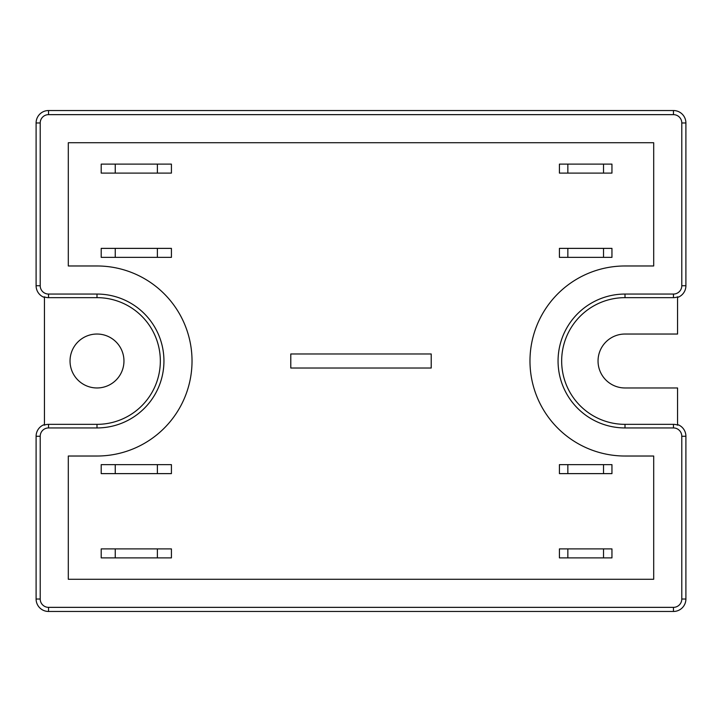 <?xml version="1.0" encoding="UTF-8"?>
<svg xmlns="http://www.w3.org/2000/svg" width="722" height="722" viewBox="0 0 722 722"><rect width="100%" height="100%" fill="white"/><g stroke="black" fill="none" stroke-linecap="round" stroke-linejoin="round"><path stroke-width="1.08" d="M96.992 387.967A26.967 26.967 0 0 1 70.034 361A26.967 26.967 0 0 1 96.992 334.033A26.967 26.967 0 0 1 123.958 361A26.967 26.967 0 0 1 96.992 387.967M290.785 353.979L290.785 368.021L431.214 368.021L431.214 353.979L290.785 353.979M673.455 297.654A11.922 11.922 0 0 0 677.561 296.923L677.561 334.033L625.008 334.033A26.967 26.967 0 0 0 598.042 361A26.967 26.967 0 0 0 625.008 387.967L677.561 387.967L677.561 425.077A11.922 11.922 0 0 0 673.455 424.346L625.008 424.346A63.346 63.346 0 0 1 561.662 361A63.346 63.346 0 0 1 625.008 297.654L673.455 297.654L673.455 294.062A8.33 8.33 0 0 0 681.785 285.731L681.785 122.975A8.33 8.33 0 0 0 673.455 114.645L48.545 114.645A8.33 8.33 0 0 0 40.215 122.975L40.215 285.731A8.33 8.33 0 0 0 48.545 294.062L96.992 294.062A66.938 66.938 0 0 1 163.939 361A66.938 66.938 0 0 1 96.992 427.938L48.545 427.938A8.33 8.33 0 0 0 40.215 436.268L40.215 599.025A8.33 8.33 0 0 0 48.545 607.355L673.455 607.355A8.33 8.33 0 0 0 681.785 599.025L681.785 436.268A8.33 8.33 0 0 0 673.455 427.938L625.008 427.938A66.938 66.938 0 0 1 558.061 361A66.938 66.938 0 0 1 625.008 294.062L673.455 294.062M48.545 424.346A11.922 11.922 0 0 0 44.439 425.077L44.439 296.923A11.922 11.922 0 0 0 48.545 297.654L96.992 297.654A63.346 63.346 0 0 1 160.338 361A63.346 63.346 0 0 1 96.992 424.346L48.545 424.346L48.545 427.938M44.439 425.077A11.922 11.922 0 0 0 44.159 425.186L43.627 424.834A12.445 12.445 0 0 0 36.1 436.268L36.1 599.025A12.445 12.445 0 0 0 48.545 611.471L673.455 611.471A12.445 12.445 0 0 0 685.9 599.025L685.9 436.268A12.445 12.445 0 0 0 678.373 424.834L677.841 425.186A11.922 11.922 0 0 0 677.561 425.077M677.561 296.923A11.922 11.922 0 0 0 677.841 296.814L678.373 297.166A12.445 12.445 0 0 0 685.9 285.731L685.9 122.975A12.445 12.445 0 0 0 673.455 110.529L48.545 110.529A12.445 12.445 0 0 0 36.1 122.975L36.1 285.731A12.445 12.445 0 0 0 43.627 297.166L44.159 296.814A11.922 11.922 0 0 0 44.439 296.923M96.992 456.024L68.301 456.024L68.301 579.27L653.699 579.27L653.699 456.024L625.008 456.024A95.024 95.024 0 0 1 529.975 361A95.024 95.024 0 0 1 625.008 265.976L653.699 265.976L653.699 142.73L68.301 142.73L68.301 265.976L96.992 265.976A95.024 95.024 0 0 1 192.025 361A95.024 95.024 0 0 1 96.992 456.024M115.249 557.88L101.206 557.88L101.206 548.891L115.249 548.891L115.249 557.88L157.378 557.88L157.378 548.891L115.249 548.891M157.378 548.891L171.421 548.891L171.421 557.88L157.378 557.88M115.249 473.623L101.206 473.623L101.206 464.634L115.249 464.634L115.249 473.623L157.378 473.623L157.378 464.634L115.249 464.634M157.378 464.634L171.421 464.634L171.421 473.623L157.378 473.623M567.853 557.88L559.424 557.88L559.424 548.891L567.853 548.891L567.853 557.88L603.52 557.88L603.52 548.891L567.853 548.891M603.52 548.891L611.949 548.891L611.949 557.88L603.52 557.88M567.853 473.623L559.424 473.623L559.424 464.634L567.853 464.634L567.853 473.623L603.52 473.623L603.52 464.634L567.853 464.634M603.52 464.634L611.949 464.634L611.949 473.623L603.52 473.623M115.249 257.366L101.206 257.366L101.206 248.377L115.249 248.377L115.249 257.366L157.378 257.366L157.378 248.377L115.249 248.377M157.378 248.377L171.421 248.377L171.421 257.366L157.378 257.366M115.249 173.109L101.206 173.109L101.206 164.12L115.249 164.12L115.249 173.109L157.378 173.109L157.378 164.12L115.249 164.12M157.378 164.12L171.421 164.12L171.421 173.109L157.378 173.109M567.853 257.366L559.424 257.366L559.424 248.377L567.853 248.377L567.853 257.366L603.52 257.366L603.52 248.377L567.853 248.377M603.52 248.377L611.949 248.377L611.949 257.366L603.52 257.366M603.52 164.12L567.853 164.12L567.853 173.109L603.52 173.109L603.52 164.12L611.949 164.12L611.949 173.109L603.52 173.109M567.853 173.109L559.424 173.109L559.424 164.12L567.853 164.12M685.9 599.025L681.785 599.025M673.455 611.471L673.455 607.355M48.545 611.471L48.545 607.355M36.1 599.025L40.215 599.025M36.1 122.975L40.215 122.975M48.545 110.529L48.545 114.645M673.455 110.529L673.455 114.645M685.9 122.975L681.785 122.975M685.9 285.731L681.785 285.731M685.9 436.268L681.785 436.268M36.1 436.268L40.215 436.268M36.1 285.731L40.215 285.731M673.455 424.346L673.455 427.938M48.545 297.654L48.545 294.062M96.992 297.654L96.992 294.062M96.992 424.346L96.992 427.938M625.008 424.346L625.008 427.938M625.008 297.654L625.008 294.062"/></g></svg>
